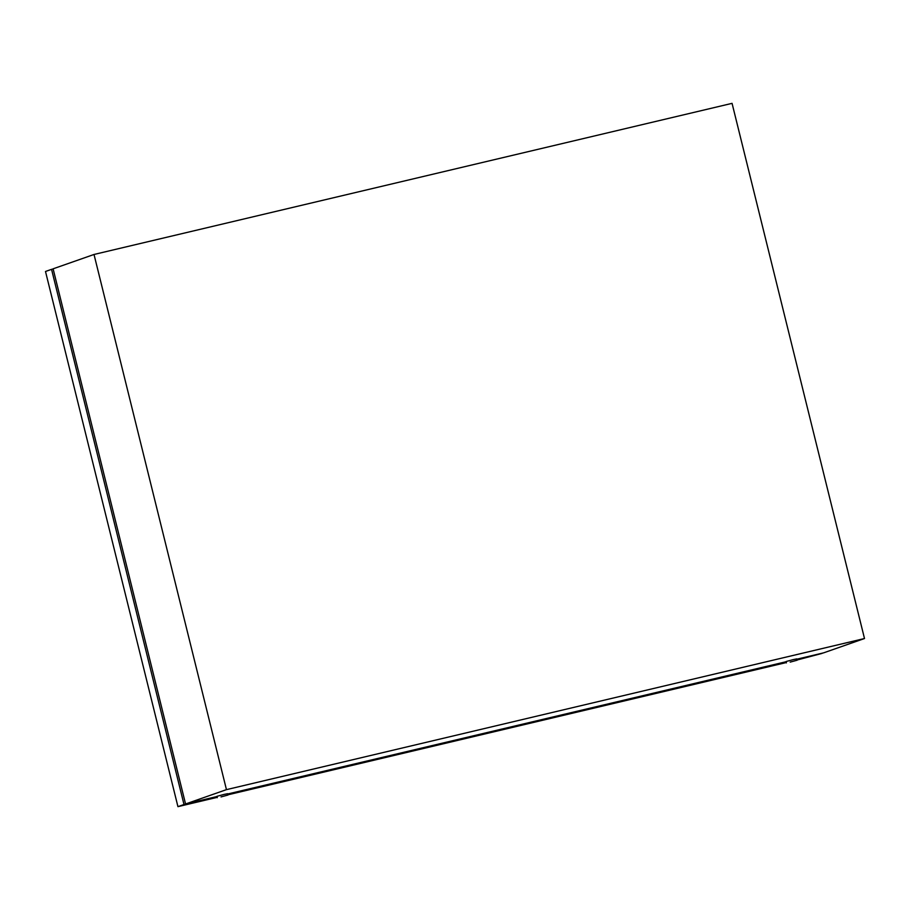 <?xml version="1.0" encoding="UTF-8"?>
<svg xmlns="http://www.w3.org/2000/svg" width="910" height="910" viewBox="0 0 910 910"><rect width="100%" height="100%" fill="white"/><g stroke="black" fill="none" stroke-linecap="round" stroke-linejoin="round"><path stroke-width="1.36" d="M221.016 796.921L227.989 795.033L221.016 796.921M217.274 797.683L216.944 796.341L223.917 794.453L227.659 793.691L227.989 795.033M94.014 254.47L226.454 789.641L864.5 638.524L732.061 103.353L94.014 254.47L53.11 268.814L185.56 803.985L216.989 796.534M864.5 638.524L823.595 652.857L796.864 659.193M227.727 793.986L786.126 661.729M226.454 789.641L185.56 803.985M790.153 662.116L797.126 660.228L790.153 662.116M786.411 662.878L786.081 661.536L793.054 659.648L796.796 658.885L797.126 660.228M217.035 796.705L184.002 804.52L51.563 269.349L53.155 268.973M822.014 653.232L796.91 659.352M786.172 661.9L227.773 794.157M184.002 804.52L177.939 806.647L45.5 271.476L51.563 269.349M217.092 796.944L203.135 800.425L217.137 797.114M227.875 794.566L230.275 793.816L227.83 794.396M786.229 662.139L769.723 666.234L786.274 662.309M822.048 653.403L797.069 660.012M786.331 662.548L227.932 794.805M217.194 797.353L177.939 806.647"/></g></svg>
